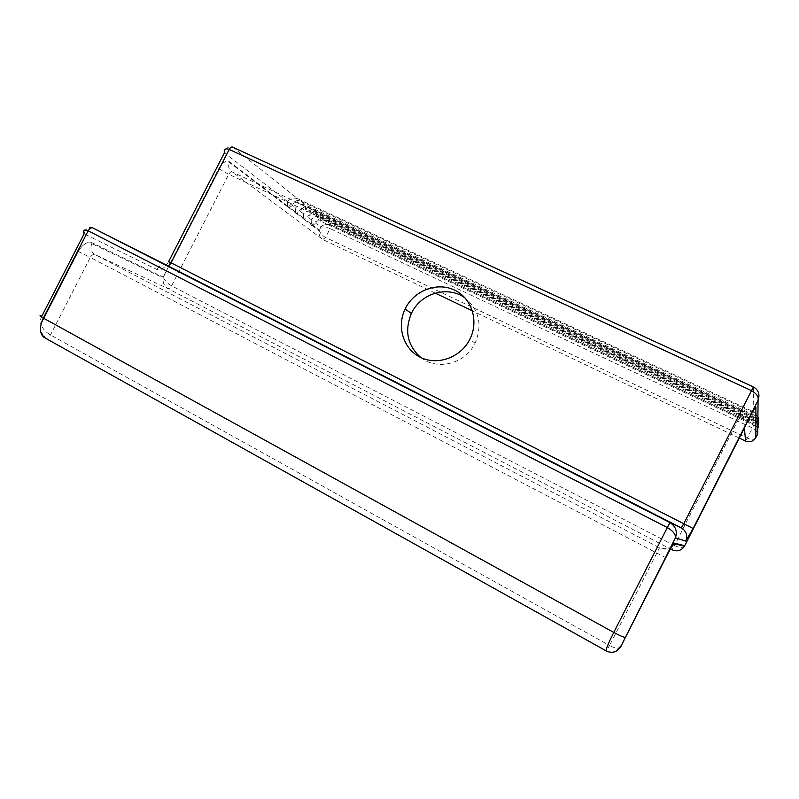 <?xml version="1.0" encoding="UTF-8"?>
<svg xmlns="http://www.w3.org/2000/svg" width="799" height="799" viewBox="0 0 799 799"><rect width="100%" height="100%" fill="white"/><g stroke="black" fill="none" stroke-linecap="round" stroke-linejoin="round"><path stroke-width="0.6" stroke-dasharray="4 3" d="M420.813 357.533C437.133 370.936 465.248 363.845 474.976 343.45L475.075 343.25C482.576 325.183 479.3 310.152 465.268 298.157M757.842 425.078L754.046 421.552L323.315 219.056C319.83 217.927 317.283 219.326 315.695 223.241L320.798 227.116C323.515 226.636 326.611 227.126 330.087 228.594L330.436 224.709C326.871 223.48 323.635 224.289 320.739 227.136L319.23 230.172C320.149 233.208 322.257 235.635 325.553 237.463L330.087 228.594L752.398 427.994L747.295 438.072L325.553 237.463L322.856 239.54C319.89 237.762 318.631 234.816 319.081 230.691L319.22 230.102L312.928 225.308L315.695 223.241M757.822 427.155L755.994 426.296M755.774 426.187L320.559 221.113C317.443 220.095 314.406 221.593 311.45 225.598L312.928 225.308M757.861 422.401L753.996 418.806L754.026 420.654L320.888 217.128L315.945 213.203C312.409 212.065 309.842 213.493 308.224 217.488L311.28 219.625C314.147 216.719 317.353 215.89 320.888 217.128L320.559 221.113L323.315 219.056L330.436 224.709L754.086 424.199L752.398 427.994L757.772 432.389M754.026 420.654C756.713 422.052 758.221 424.329 758.561 427.505M753.996 418.806L315.945 213.203L313.118 215.281C309.962 214.252 306.886 215.78 303.88 219.855L308.224 217.488M757.842 424.509L755.984 423.63M755.754 423.52L313.118 215.281L313.438 211.206L308.324 207.151C304.739 206.002 302.132 207.46 300.504 211.535L303.66 213.752C306.586 210.806 309.852 209.957 313.438 211.206L753.976 417.867C756.713 419.295 758.251 421.622 758.601 424.858M757.891 419.605L753.946 415.959L308.324 207.151L305.428 209.248C302.222 208.209 299.096 209.757 296.039 213.912L300.504 211.535M757.871 421.752L755.974 420.863M755.734 420.753L305.428 209.248L305.727 205.083C302.082 203.815 298.766 204.684 295.78 207.67L295.4 211.965L296.039 213.912M757.911 416.698L753.886 412.983L753.926 414.981L305.727 205.083L300.434 200.889C296.799 199.72 294.152 201.218 292.514 205.373L295.67 207.8M753.926 414.981C756.713 416.429 758.291 418.806 758.641 422.112M753.886 412.983L300.434 200.889L297.468 203.006C294.212 201.947 291.026 203.535 287.92 207.76L287.25 205.762L229.583 161.847C226.067 160.06 222.462 162.337 218.756 168.659L170.596 262.601M757.891 418.886L755.954 417.977M755.724 417.867L297.468 203.006L297.747 198.751C294.042 197.463 290.666 198.342 287.61 201.368L287.25 205.762M753.337 386.886L753.866 411.974L297.747 198.751L232.839 147.206C228.784 145.957 225.967 147.845 224.379 152.849L287.5 201.508M753.866 411.974C756.723 413.443 758.321 415.88 758.68 419.255M684.733 545.747C683.165 548.044 679.749 547.994 674.496 545.597L672.029 549.762L659.525 547.784L609.537 645.532C615.889 648.928 619.814 648.948 621.292 645.602M672.029 549.762L167.77 288.529C164.324 286.332 162.746 282.756 163.036 277.812L163.166 277.093L92.095 242.826C87.171 241.358 82.547 244.244 78.242 251.475L40.929 324.304C42.397 328.569 45.583 332.114 50.487 334.951L609.537 645.532L606.381 650.825C609.797 652.573 612.963 652.773 615.869 651.395M755.844 437.672C754.096 439.61 751.24 439.74 747.295 438.072L745.587 441.078M757.812 427.765L754.086 424.199L754.046 421.552M674.496 545.597L171.575 285.842C167.7 283.575 164.904 280.689 163.196 277.173L169.378 264.978M41.838 316.134C40.32 319.27 40 321.957 40.899 324.174L40.749 331.625L40.929 324.314L78.312 251.515L90.287 257.438C91.705 255.041 93.233 254.072 94.871 254.531L167.77 288.529C169.078 288.868 170.347 287.97 171.575 285.842L228.754 174.292C229.972 172.194 231.171 171.425 232.339 171.995L322.856 239.54L435.255 293.123M40.829 332.554L40.749 331.625L45.713 338.187C47.471 338.446 49.059 337.378 50.487 334.951L90.287 257.438L665.797 557.722M311.171 219.755L311.45 225.598M303.55 213.882L303.27 217.957L303.88 219.855M295.4 211.965L289.528 207.49L287.92 207.76M168.619 261.613C164.894 268.035 161.018 270.671 157.004 269.543L84.105 233.847C85.563 228.364 88.479 226.397 92.844 227.945M310.871 223.74L305.388 219.575M303.27 217.957L297.598 213.633M289.528 207.49L292.514 205.373M606.181 650.885L44.824 337.827M672.109 546.226C668.304 549.352 664.109 549.872 659.525 547.784L94.871 254.531C91.146 252.094 90.107 248.429 91.755 243.545L163.036 277.812M744.368 427.954L742.86 411.295L740.673 414.911L228.754 174.292L218.756 168.659M749.392 418.027L740.673 414.911L675.295 544.029M753.896 409.657C750.581 412.394 746.895 412.943 742.86 411.295L232.339 171.995C228.874 169.937 227.865 166.761 229.303 162.457L229.583 161.847M739.255 438.052L472.409 310.841M753.946 415.959L753.976 417.867M92.095 242.826L91.466 243.226C86.911 241.668 82.527 244.434 78.312 251.515L78.242 251.475M157.004 269.543C159.67 265.298 163.066 263.95 167.201 265.498M757.812 427.924L754.066 424.319L330.616 224.918C321.907 223.201 319.74 228.744 320.798 227.116L319.091 230.651M475.075 343.25L469.892 339.195M163.046 277.772L169.498 264.868M170.656 262.631L218.806 168.689C222.242 162.577 225.688 160.399 229.133 162.177L287.56 206.731M310.941 224.01L311.28 219.625M303.34 218.227L303.66 213.752M295.48 212.244L295.78 207.67M288.719 207.61L295.69 212.914M296.809 213.762L303.55 218.886M304.629 219.705L311.141 224.649M312.179 225.448L319.081 230.691M287.34 206.042L287.61 201.368"/><path stroke-width="1.2" d="M405.532 308.184L405.143 308.963C396.424 326.711 403.455 349.263 420.584 357.423C437.582 365.842 460.723 357.503 469.792 339.395L469.892 339.195C479.16 321.048 471.71 297.937 454.361 290.007C437.153 281.807 414.451 290.397 405.532 308.184M465.268 298.157C448.539 285.243 421.243 292.863 411.765 312.709L411.385 313.468C404.294 330.866 407.44 345.558 420.813 357.533M757.842 425.078L758.561 427.505L757.822 427.155M757.861 422.401L758.601 424.858L757.842 424.509M757.891 419.605L758.641 422.112L757.871 421.752M757.911 416.698L758.68 419.255L757.891 418.886M665.797 557.722L621.292 645.602L665.777 557.752C670.411 548.753 673.287 543.899 674.416 543.19L684.743 545.707L684.503 546.196C681.357 550.711 677.202 551.899 672.029 549.762M757.772 432.389L757.782 433.857L755.844 437.672L755.904 407.001C755.524 406.651 753.367 410.296 749.442 417.927L684.533 546.136M621.292 645.602C620.404 645.602 623.54 645.462 615.869 651.395L621.322 645.522L675.425 537.857C675.834 534.371 673.018 530.876 666.965 527.36L88.16 230.811L43.336 318.082C39.241 327.141 39.501 333.592 44.105 337.438L44.824 337.827M755.904 407.001L755.844 437.672C753.207 441.487 749.772 442.616 745.557 441.058L739.255 438.052M753.337 386.886L232.839 147.206C231.66 146.567 230.442 147.316 229.203 149.453L171.066 262.841L683.764 523.725L681.287 527.889L669.902 522.556C675.724 526.351 677.572 531.455 675.425 537.857L685.792 541.093L693.133 528.509L758.061 400.279C758.79 396.644 756.513 393.398 751.23 390.511L229.203 149.453C225.368 148.055 223.77 149.193 224.379 152.849L168.619 261.613L171.066 262.841C169.817 264.998 168.519 265.887 167.201 265.498L92.844 227.945C91.176 227.415 89.618 228.364 88.16 230.811C84.095 229.063 82.746 230.082 84.105 233.847L41.838 316.134C38.941 315.215 39.441 315.875 43.336 318.082L613.762 632.409L669.902 522.556L92.844 227.945M757.772 433.867L755.864 437.622M693.133 528.509L683.764 523.725L753.417 386.916C758.541 390.012 760.089 394.466 758.061 400.279L757.812 427.765M685.792 541.093C687.909 535.56 686.411 531.165 681.287 527.889L167.201 265.498M606.181 650.885L606.071 650.825C605.892 649.197 608.448 643.055 613.762 632.409C619.954 635.734 623.729 637.362 625.068 637.282M675.295 544.029L674.496 545.597M472.409 310.841L435.255 293.123M745.587 441.078L744.368 427.954M170.596 262.601L169.378 264.978M665.787 557.752L665.777 557.752C669.981 549.492 672.758 544.808 674.126 543.68L672.109 546.226M674.416 543.19L674.106 543.749L684.503 546.196M684.733 545.747L749.392 418.027M749.442 417.937C753.097 410.746 755.175 407.23 755.674 407.4L753.896 409.657M411.385 313.468L405.143 308.963M615.879 651.395C612.563 652.713 609.297 652.523 606.071 650.825L44.105 337.438L40.829 332.554M757.782 433.857L757.812 427.924M169.498 264.868L170.656 262.631"/></g></svg>
